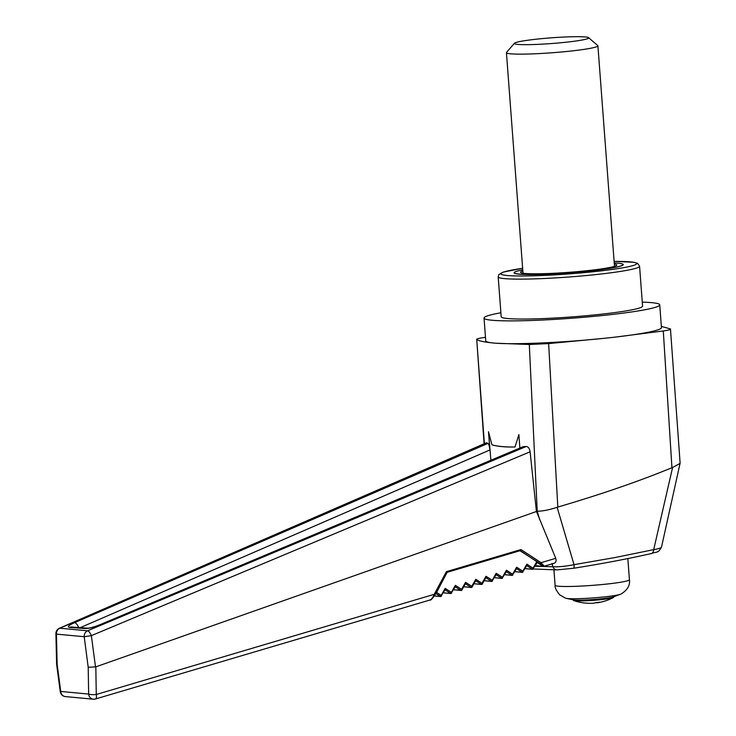 <?xml version="1.0" encoding="UTF-8"?>
<svg xmlns="http://www.w3.org/2000/svg" width="736" height="736" viewBox="0 0 736 736"><rect width="100%" height="100%" fill="white"/><g stroke="black" fill="none" stroke-linecap="round" stroke-linejoin="round"><path stroke-width="1.1" d="M642.28 302.137A88.09 6.762 175.7 0 1 651.737 302.652A88.09 6.762 175.7 0 1 659.732 304.842L661.443 327.649A88.09 6.762 175.7 0 1 614.845 337.152L614.836 337.152A88.09 6.762 175.7 0 1 605.452 338.183L605.452 338.183A88.09 6.762 175.7 0 1 496.027 343.234A88.09 6.762 175.7 0 1 491.731 342.829A88.09 6.762 175.7 0 1 485.751 340.86L484.04 318.053A88.09 6.762 175.7 0 1 500.885 312.763M536.498 511.474L95.818 666.862L96.269 694.499L434.231 594.32L435.004 594.927C432.004 599.049 430.422 600.714 430.247 599.923L429.852 599.969C431.452 599.564 432.915 597.678 434.231 594.32L446.393 571.66L520.978 549.562L541.034 562.681L555.754 558.32L536.388 511.262L537.225 511.216L529.304 344.485L496.027 343.234M529.304 344.485L548.633 343.592L557.824 507.067L557.134 507.297L574.034 564.668L615.112 557.52L653.697 549.636C658.849 548.752 661.462 547.86 661.517 546.958M605.452 338.183L548.633 343.592M659.732 304.842A88.09 6.762 175.7 0 1 572.387 318.191A88.09 6.762 175.7 0 1 484.04 318.053M661.351 326.425L670.468 328.937C671.131 329.47 668.739 330.151 663.292 330.961L614.845 337.152M650.799 553.628A5.732 3.57 -102.8 0 0 651.277 553.564A5.732 3.57 -102.8 0 0 653.697 549.636L672.584 467.507L671.94 467.728C638.646 481.408 600.613 494.518 557.824 507.067M671.94 467.719L663.292 330.961M484.104 443.808L476.735 339.563C476.072 339.029 478.464 338.348 483.911 337.539L485.484 337.309M672.584 467.507L680.046 463.422L680.092 462.843L670.468 328.937M491.731 342.829C483.957 342.001 478.961 340.915 476.735 339.563L484.389 443.688M539.736 519.837L537.225 511.226M680.046 463.422L661.517 547.078C657.938 553.509 657.708 551.264 651.277 553.564C628.452 558.744 602.582 563.638 573.675 568.256A5.732 1.003 -99.1 0 0 574.034 564.668C565.625 566.315 558.587 567.014 552.929 566.775L552.009 563.491M519.864 447.939L518.871 434.58L515.044 446.991C505.144 447.203 497.453 446.485 491.961 444.838L488.492 431.728L489.882 449.972L80.334 627.615M515.044 446.991C505.273 447.129 497.582 446.412 491.961 444.838M557.134 507.297C549.268 509.882 542.662 511.189 537.308 511.216M555.754 558.32C556.582 561.31 555.8 563.012 553.398 563.417M573.565 568.238A5.732 1.003 -99.1 0 0 573.675 568.256L556.959 569.894A5.732 4.508 -90.2 0 1 552.929 566.775L534.86 566.242M543.334 566.398L543.334 566.398A1.15 1.04 -84.7 0 1 542.542 566.288L544.244 566.168L519.966 550.749M543.278 566.002L520.288 550.62L447.129 572.323L436.319 592.949M57.132 664.295L56.442 634.119L84.208 636.714L91.365 635.646L95.505 666.926L88.2 667.23L84.208 636.714A5.732 5.207 95.3 0 1 87.584 630.807L526.176 446.504C528.236 446.66 529.543 448.417 530.104 451.784L91.365 635.646A5.732 2.006 67.2 0 0 87.584 630.807L59.828 628.213A5.732 2.291 66.5 0 0 59.358 628.286L486.441 442.796L59.828 628.213A5.732 5.207 95.3 0 0 56.442 634.119A5.732 1.086 178.7 0 1 55.908 633.678L56.608 664.176L57.132 664.295L60.738 691.454L60.251 691.638A5.732 5.732 0 0 0 65.403 696.587A5.732 5.207 -84.7 0 1 60.738 691.454L88.651 694.066A5.732 1.159 -1 0 0 96.269 694.499A5.732 2.125 -106.5 0 1 95.478 698.988L95.478 698.988A5.732 2.125 -106.5 0 1 95.137 699.016M78.66 627.532A5.732 2.272 -113.4 0 0 74.584 622.656L487.922 443.412L486.698 442.814M487.922 443.412C488.851 444.158 489.504 446.347 489.882 449.972M99.829 624.763L523.094 446.697L100.243 624.717A5.732 2.024 -112.8 0 0 99.829 624.763C94.18 626.934 90.16 628.075 87.759 628.185A5.732 5.161 94.1 0 0 85.542 628.562C89.157 628.498 94.052 627.219 100.243 624.717M526.176 446.504L523.094 446.697M536.397 511.262L530.104 451.784M74.584 622.656C68.77 625.287 67.04 626.87 69.377 627.403A5.732 5.161 -85.9 0 1 71.604 627.017L87.768 628.185M436.2 592.866L434.866 594.909M435.473 592.176L436.025 592.903L435.473 592.176M539.985 563.5A1.15 0.488 123.2 0 0 541.034 562.681L544.244 566.168M490.884 460.129L488.492 431.728M520.978 549.562L520.288 550.62L447.138 572.314M447.148 572.277L446.393 571.66M436.108 592.986L435.592 592.25L436.108 592.986M434.387 595.93L440.533 596.5A0.57 0.524 95.3 0 0 440.744 596.574L440.744 596.574A0.57 0.524 95.3 0 0 440.763 596.574L440.772 596.574A0.57 0.524 93.4 0 0 441.26 596.289L441.112 595.387L436.586 592.443M440.542 596.5A0.57 0.524 93.4 0 0 440.772 596.574L444.903 590.125L445.17 588.368L440.542 596.5L435.85 593.464M542.883 566.168L537.473 562.663L536.268 562.506L536.618 563.04M484.205 580.686L491.584 581.376A0.57 0.524 95.3 0 0 491.795 581.449L491.795 581.449A0.57 0.524 95.3 0 0 491.804 581.449L491.823 581.449A0.57 0.524 93.4 0 0 492.31 581.164L492.163 580.262L486.008 576.27L481.951 583.28L475.796 579.296L471.748 586.307L465.584 582.323L461.536 589.334L455.372 585.341L451.324 592.36L445.17 588.368L445.464 590.051A0.57 0.524 -86.6 0 0 445.234 589.978L445.234 589.978A0.57 0.524 -84.7 0 1 445.436 590.051L450.754 593.474A0.57 0.524 93.4 0 0 450.984 593.547L450.984 593.547A0.57 0.524 93.4 0 0 451.472 593.262L451.324 592.36L450.754 593.474A0.57 0.524 95.3 0 0 450.956 593.547L450.956 593.547A0.57 0.524 95.3 0 0 450.966 593.547L455.115 587.098L455.372 585.341L455.676 587.024A0.57 0.524 -86.6 0 0 455.437 586.951L455.437 586.951A0.57 0.524 -84.7 0 1 455.648 587.024L460.957 590.456A0.57 0.524 95.3 0 0 461.168 590.52L461.168 590.52A0.57 0.524 95.3 0 0 461.178 590.52M491.584 581.376L491.593 581.376A0.57 0.524 93.4 0 0 491.823 581.449L495.954 575L496.211 573.243L491.593 581.376L486.303 577.953L486.008 576.27L486.073 577.88A0.57 0.524 -86.6 0 1 486.303 577.953L486.284 577.953A0.57 0.524 -84.7 0 0 486.073 577.88A0.57 0.524 -86.6 0 0 485.788 577.944M485.576 578.165L482.209 584.145L481.951 583.28L481.381 584.402A0.57 0.524 95.3 0 0 481.583 584.476L481.583 584.476A0.57 0.524 95.3 0 0 481.602 584.476L481.611 584.476A0.57 0.524 93.4 0 0 482.098 584.191L481.611 584.476A0.57 0.524 93.4 0 1 481.381 584.402L476.091 580.98L475.796 579.296L475.861 580.897A0.57 0.524 -86.6 0 1 476.091 580.98L476.072 580.971A0.57 0.524 -84.7 0 0 475.861 580.897A0.57 0.524 -86.6 0 0 475.576 580.971M475.373 581.192L472.006 587.172L471.748 586.307L471.169 587.429A0.57 0.524 95.3 0 0 471.38 587.503L471.38 587.503A0.57 0.524 95.3 0 0 471.39 587.503L471.399 587.503A0.57 0.524 93.4 0 0 471.896 587.218L471.399 587.503A0.57 0.524 93.4 0 1 471.169 587.429L465.879 583.998L465.584 582.323L465.649 583.924A0.57 0.524 -86.6 0 1 465.879 583.998L465.86 583.998A0.57 0.524 -84.7 0 0 465.649 583.924A0.57 0.524 -86.6 0 0 465.364 583.998M465.161 584.209L461.794 590.198L461.536 589.334L460.957 590.456A0.57 0.524 93.4 0 0 461.196 590.53L461.196 590.53A0.57 0.524 93.4 0 0 461.684 590.235L453.551 589.812M444.737 590.263L445.234 589.978A0.57 0.524 -86.6 0 0 444.949 590.051M454.949 587.236L455.437 586.951A0.57 0.524 -86.6 0 0 455.152 587.024M618.81 263.276A54.758 4.204 175.7 0 1 623.272 264.592A54.758 4.204 175.7 0 1 568.983 272.881A54.758 4.204 175.7 0 1 514.068 272.798A54.758 4.204 175.7 0 1 518.282 270.839M639.575 266.23L642.574 306.13A70.895 5.437 175.7 0 1 572.295 316.876A70.895 5.437 175.7 0 1 501.188 316.765L498.189 276.865A70.895 5.437 -4.3 0 0 504.62 278.622A70.895 5.437 -4.3 0 0 584.163 275.733A70.895 5.437 -4.3 0 0 639.575 266.23L637.551 263.341L633.779 262.264L614.118 261.4A68.025 5.216 -4.3 0 1 608.81 269.919A68.025 5.216 -4.3 0 1 507.003 275.485A68.025 5.216 -4.3 0 1 522.643 268.29L503.222 272.108L498.824 274.638L498.189 276.865M614.321 264.049A48.263 3.698 175.7 0 1 616.667 265.319A48.263 3.698 175.7 0 1 577.245 271.648A48.263 3.698 175.7 0 1 524.915 273.461A48.263 3.698 175.7 0 1 520.702 272.532A48.263 3.698 175.7 0 1 522.836 270.931M614.238 262.954A54.464 4.177 175.7 0 1 618.038 263.203A54.464 4.177 175.7 0 1 622.978 264.555A54.464 4.177 175.7 0 1 568.974 272.808A54.464 4.177 175.7 0 1 514.354 272.725A54.464 4.177 175.7 0 1 522.753 269.827M536.038 39.229A37.269 2.861 175.7 0 1 588.561 37.674A37.269 2.861 175.7 0 1 551.742 43.525A37.269 2.861 175.7 0 1 514.455 43.24A37.269 2.861 175.7 0 1 536.038 39.229M588.561 37.674L597.752 45.531A45.871 3.514 175.7 0 1 597.908 45.788A45.871 3.514 175.7 0 1 552.432 52.734A45.871 3.514 175.7 0 1 506.432 52.67A45.871 3.514 175.7 0 1 506.543 52.385L514.455 43.24M585.626 603.069A48.861 19.854 109.9 0 1 584.614 603.014A50.03 50.03 0 0 1 573.629 600.539A20.24 1.555 -4.3 0 0 575.138 600.797A20.24 1.555 -4.3 0 0 597.972 599.96A20.24 1.555 -4.3 0 0 613.392 597.549A50.03 50.03 0 0 1 597.844 602.71A50.02 20.222 -100.5 0 0 599.711 602.177A48.861 42.118 -136.3 0 1 595.967 602.591A50.02 20.737 87.9 0 1 593.225 603.216A50.03 50.03 0 0 1 590.484 603.318A50.02 45.604 -93.9 0 1 585.626 603.069M592.756 603.235A50.02 45.604 -93.9 0 1 590.484 603.318M596.574 602.554L596.62 602.812A50.02 20.222 -100.5 0 0 597.844 602.71M565.598 598.221A28.29 2.171 175.7 0 0 593.418 597.89A28.29 2.171 175.7 0 0 620.982 594.062L612.968 597.034A21.068 1.619 175.7 0 1 593.51 599.509A21.068 1.619 175.7 0 1 573.942 599.96L565.598 598.221L559.746 594.89C556.269 590.631 554.723 587.438 555.1 585.304L553.941 569.894M495.788 575.138L496.276 574.853A0.57 0.524 -86.6 0 1 496.515 574.926L496.211 573.243L502.375 577.236L502.522 578.137A0.57 0.524 93.4 0 1 502.035 578.422L506.166 571.973L506.423 570.216L501.805 578.349A0.57 0.524 93.4 0 0 502.035 578.422L502.007 578.422A0.57 0.524 95.3 0 0 502.016 578.422L494.39 577.714M495.99 574.926A0.57 0.524 -86.6 0 1 496.276 574.853A0.57 0.524 -84.7 0 1 496.487 574.926L501.805 578.349A0.57 0.524 95.3 0 0 502.007 578.422M506 572.111L506.488 571.826A0.57 0.524 -86.6 0 1 506.718 571.9L506.423 570.216L512.587 574.209L512.734 575.11A0.57 0.524 93.4 0 1 512.238 575.405L516.378 568.956L516.635 567.198L512.008 575.331A0.57 0.524 93.4 0 0 512.238 575.405L512.219 575.396A0.57 0.524 95.3 0 0 512.228 575.405L504.602 574.687M506.202 571.9A0.57 0.524 -86.6 0 1 506.488 571.826A0.57 0.524 -84.7 0 1 506.699 571.9L512.008 575.331A0.57 0.524 95.3 0 0 512.219 575.396M516.212 569.094L516.7 568.799A0.57 0.524 -86.6 0 1 516.93 568.873L516.635 567.198L522.79 571.182L522.937 572.093A0.57 0.524 93.4 0 1 522.45 572.378L526.58 565.929L526.847 564.172L522.22 572.304A0.57 0.524 93.4 0 0 522.45 572.378L522.422 572.378A0.57 0.524 95.3 0 0 522.44 572.378L514.814 571.66M516.414 568.873A0.57 0.524 -86.6 0 1 516.7 568.799A0.57 0.524 -84.7 0 1 516.911 568.873L522.21 572.304A0.57 0.524 95.3 0 0 522.422 572.378M526.424 566.067L526.912 565.782A0.57 0.524 -86.6 0 1 527.142 565.855L526.847 564.172L533.002 568.164L533.149 569.066A0.57 0.524 93.4 0 1 532.662 569.351L537.114 562.755A0.57 0.524 -84.7 0 1 537.326 562.828L537.473 562.663M526.626 565.846A0.57 0.524 -86.6 0 1 526.912 565.782A0.57 0.524 -84.7 0 1 527.123 565.846L532.432 569.278A0.57 0.524 93.4 0 0 532.662 569.351L532.634 569.351A0.57 0.524 95.3 0 0 532.652 569.351L525.016 568.634M525.044 568.588L532.432 569.278L536.268 562.506M85.542 628.562L69.377 627.403M94.282 699.191A5.732 5.207 -84.7 0 1 93.316 699.2A5.732 5.207 -84.7 0 1 88.651 694.066L88.2 667.23M542.542 566.288L535.238 565.598M494.417 577.659L501.805 578.349M474.002 583.712L481.372 584.402M463.79 586.739L471.16 587.429M453.578 589.757L460.957 590.456M450.745 593.474L443.366 592.784M514.841 571.614L522.21 572.304M504.629 574.641L512.008 575.331M620.982 594.062C627.403 590.134 630.218 585.35 629.427 579.72A37.269 2.861 175.7 0 1 592.48 585.359A37.269 2.861 175.7 0 1 555.1 585.304M556.959 569.894L533.287 568.974M430.247 599.923L95.478 698.988A5.732 5.732 0 0 1 93.316 699.2L65.403 696.587M535.173 565.699L543.628 566.38L554.033 563.298M59.358 628.286A5.732 5.732 0 0 0 55.908 633.678M60.251 691.638L56.608 664.176M434.36 595.976L440.772 596.574M481.611 584.476L473.966 583.758M471.399 587.503L463.763 586.785M443.339 592.839L450.984 593.547M623.015 265.043L622.978 264.555M514.39 273.212L514.354 272.725M614.486 266.349L597.908 45.788M523.011 273.231L506.432 52.67M614.275 596.16L613.392 597.549M572.544 599.297L573.629 600.539M629.427 579.72L627.836 558.569M491.795 581.449L484.178 580.741"/></g></svg>
